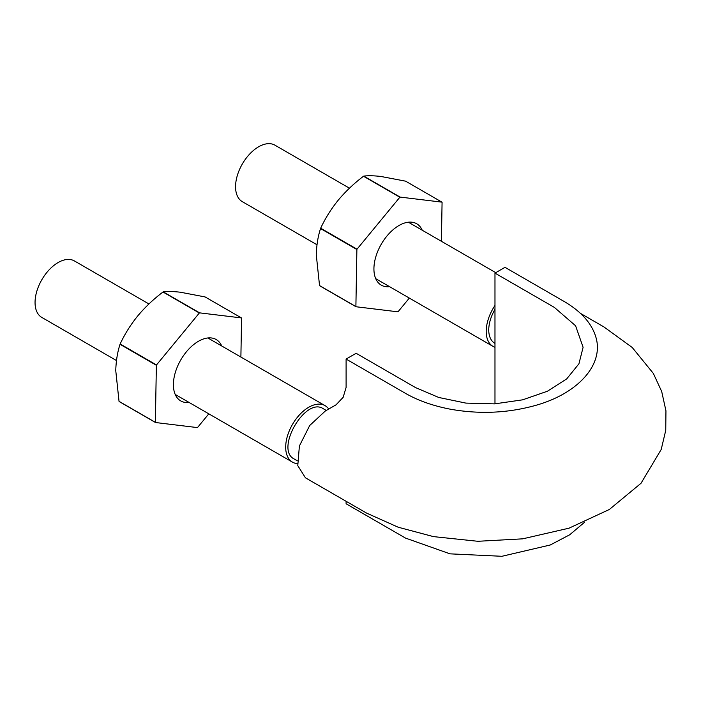 <?xml version="1.0" encoding="UTF-8"?>
<svg xmlns="http://www.w3.org/2000/svg" width="701" height="701" viewBox="0 0 701 701"><rect width="100%" height="100%" fill="white"/><g stroke="black" fill="none" stroke-linecap="round" stroke-linejoin="round"><path stroke-width="1.05" d="M494.976 403.846L494.976 273.118L554.377 307.415L575.591 325.781L583.101 347.302L578.93 363.801L566.706 378.899L547.367 391.254L522.631 399.833L494.591 403.872L465.893 403.101L438.712 397.458L415.527 387.583L356.126 353.286L346.101 359.07L405.502 393.366C418.208 400.63 433.148 405.897 450.314 409.191C479.633 414.414 508.181 413.117 535.967 405.301C578.623 393.235 603.947 364.292 595.938 337.347C591.872 323.538 581.366 311.638 564.41 301.623L505 267.326L494.976 273.118M584.52 522.271L569.694 534.784L550.259 544.992L501.881 556.296L450.024 553.843L405.502 538.079L346.101 503.782L346.101 501.294M580.472 313.391L603.938 326.938L632.223 347.477L653.35 373.431L661.7 391.526L665.95 410.821L665.748 430.335L661.209 449.464L641.021 483.269L609.362 509.469L569.046 528.168L522.657 538.841L477.837 541.286L433.455 536.615L398.168 527.213L366.553 513.088L305.443 477.819L297.776 465.639L299.388 446.002L309.702 425.507L325.29 411.023L336.068 404.801L343.157 397.318L346.101 387.434L346.101 359.07M494.976 343.42L494.818 343.332C490.875 340.896 488.842 336.445 488.711 329.987C488.842 323.284 490.937 316.388 494.976 309.316M116.48 360.542L41.806 317.422A32.614 18.831 -60 0 1 35.05 302.49A32.614 18.831 -60 0 1 49.289 269.675A32.614 18.831 -60 0 1 74.411 260.938L148.936 303.962M297.242 460.741L294.175 458.98C274.704 449.674 305.347 396.564 323.196 408.674L326.28 410.453M297.461 463.624A32.614 18.831 -60 0 1 292.448 462.125A32.614 18.831 -60 0 1 285.693 447.203A32.614 18.831 -60 0 1 299.923 414.379A32.614 18.831 -60 0 1 325.054 405.642A32.614 18.831 -60 0 1 328.725 409.042M494.976 347.267A32.614 18.831 -60 0 1 492.961 346.364A32.614 18.831 -60 0 1 486.205 331.433A32.614 18.831 -60 0 1 494.976 305.47M317.001 244.772L242.318 201.66A32.614 18.831 -60 0 1 235.562 186.729A32.614 18.831 -60 0 1 249.801 153.913A32.614 18.831 -60 0 1 274.932 145.177L349.449 188.192M363.775 176.109L400.113 197.086L441.954 202.151L405.616 181.173L380.932 176.468C373.905 175.662 368.183 175.539 363.775 176.109A69.478 40.115 120 0 0 363.512 176.249C354.119 183.329 345.724 191.268 338.329 200.057C331.135 208.968 325.246 218.353 320.672 228.211A69.478 40.115 120 0 0 320.541 228.552C317.965 236.456 316.545 245.236 316.282 254.892L319.542 285.579A69.478 40.115 120 0 0 319.674 285.771L356.012 306.749L397.853 311.814A69.478 40.115 -60 0 0 398.115 311.673L409.323 298.074M441.954 202.151A69.478 40.115 -60 0 1 442.077 202.344L441.402 241.284M320.672 228.211L357.011 249.197L399.85 197.235A69.478 40.115 -60 0 1 400.113 197.086M363.512 176.249L399.85 197.235M356.012 306.749A69.478 40.115 -60 0 1 355.889 306.556L319.542 285.579M320.541 228.552L356.879 249.53L355.889 306.556M389.625 286.7A35.444 20.469 -60 0 1 373.922 268.921A35.444 20.469 -60 0 1 398.983 225.512A35.444 20.469 -60 0 1 422.23 230.217M120.16 343.981A69.478 40.115 120 0 0 120.029 344.314C117.453 352.226 116.033 361.006 115.761 370.654L119.03 401.34A69.478 40.115 120 0 0 119.152 401.533L155.499 422.519A69.478 40.115 -60 0 1 155.368 422.326L156.367 365.3A69.478 40.115 -60 0 1 156.498 364.958L120.16 343.981C124.734 334.114 130.623 324.729 137.817 315.827C145.212 307.038 153.607 299.099 163 292.019L199.338 312.996A69.478 40.115 -60 0 1 199.601 312.856L163.254 291.87A69.478 40.115 120 0 0 163 292.019M163.254 291.87C167.67 291.309 173.392 291.423 180.42 292.229L205.104 296.935L241.442 317.921A69.478 40.115 -60 0 1 241.565 318.105L240.89 357.054M199.338 312.996L156.498 364.958M155.499 422.519L197.34 427.584A69.478 40.115 -60 0 0 197.603 427.435L208.81 413.844M241.442 317.921L199.601 312.856M189.112 402.47A35.444 20.469 -60 0 1 173.401 384.691A35.444 20.469 -60 0 1 198.471 341.273A35.444 20.469 -60 0 1 221.718 345.987M120.029 344.314L156.367 365.3M119.03 401.34L155.368 422.326M375.736 278.683L492.961 346.364M408.341 222.199L495.756 272.671M175.215 394.444L292.448 462.125M207.829 337.961L325.054 405.642"/></g></svg>
